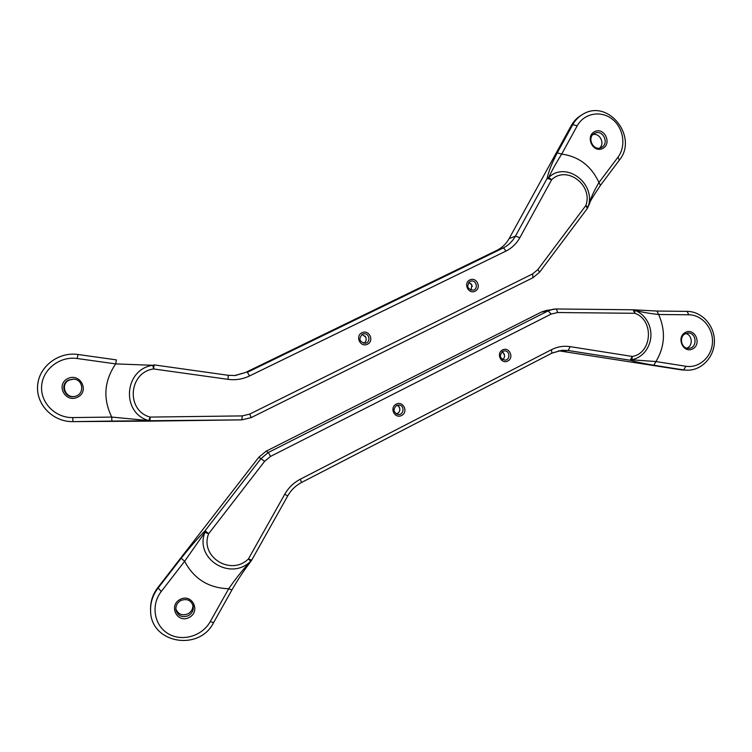 <?xml version="1.0" encoding="UTF-8"?>
<svg xmlns="http://www.w3.org/2000/svg" width="752" height="752" viewBox="0 0 752 752"><rect width="100%" height="100%" fill="white"/><g stroke="black" fill="none" stroke-linecap="round" stroke-linejoin="round"><path stroke-width="1.13" d="M77.165 358.516L115.676 363.893L152.806 365.293L153.568 368.95L154.132 364.889L152.806 365.293C124.061 369.26 120.828 412.998 148.793 420.594L150.043 421.129L150.071 417.087L148.793 420.594L111.747 417.078L72.737 417.576C55.338 417.971 40.204 402.677 41.642 385.926C42.761 369.147 60.028 355.95 77.165 358.516L78.029 354.493C58.553 351.56 38.897 366.544 37.619 385.626C35.983 404.689 53.195 422.079 72.972 421.618L72.737 417.576M519.858 237.67L515.411 236.166C512.441 241.477 508.296 245.453 502.966 248.104C503.812 248.028 504.771 249.044 505.833 251.14C511.839 248.141 516.521 243.657 519.858 237.67L551.639 179.737L548.706 177.444L547.136 178.403L551.639 179.737C566.829 164.989 593.413 185.302 585.827 205.559L587.378 208.389L587.989 207.12L585.827 205.559L537.877 269.526L532.613 273.925L249.749 414.079L242.219 415.903L241.862 419.86L251.168 417.614L249.749 414.079M72.982 421.618L111.851 421.082L111.747 417.078C102.798 398.673 104.105 380.944 115.676 363.893L116.372 359.879L78.029 354.493C58.543 351.56 38.878 366.544 37.6 385.635C35.964 404.698 53.195 422.088 72.982 421.618L149.845 421.129M587.462 208.219L589.794 203.096C589.277 202.702 592.82 196.789 600.434 185.368L600.397 185.415M619.357 160.138C638.711 136.77 607.616 97.863 582.264 114.642C578.279 117.086 575.101 120.423 572.751 124.653L557.241 152.853L561.697 154.094C578.843 156.482 591.26 165.957 598.968 182.52L600.444 185.368L619.357 160.138L617.947 157.224L598.968 182.52C593.807 191.149 590.151 199.355 587.989 207.12C596.693 183.873 566.181 160.524 548.706 177.444C551.977 170.431 556.301 162.648 561.697 154.094L577.226 125.81C583.975 113.27 600.876 110.121 612.184 119.098C623.624 127.868 626.388 146.179 617.947 157.224M67.953 378.5C55.413 384.263 65.086 403.251 77.475 397.244C89.92 391.472 80.37 372.578 67.953 378.5M234.549 375.586L245.472 372.494L496.856 250.369C502.11 247.756 506.19 243.845 509.113 238.628L571.323 125.509C573.673 121.288 576.831 117.961 580.807 115.526L582.264 114.642M361.975 332.732C354.812 336.172 360.396 347.791 367.484 344.219C374.609 340.778 369.072 329.188 361.975 332.732M469.831 279.923C463.016 283.184 468.355 294.577 475.095 291.174C481.882 287.903 476.58 276.548 469.831 279.923M73.63 379.14L69.41 380.023C60.047 383.905 65.057 398.626 74.965 396.379M68.827 380.004L73.282 379.111C83.547 379.121 84.891 394.668 74.777 396.417C64.691 399.105 59.192 384.009 68.827 380.004M599.664 148.031C605.116 143.397 599.795 132.709 592.943 134.58M594.832 133.245C602.907 129.043 609.693 143.66 601.44 147.43C593.516 151.904 586.306 137.456 594.465 133.433L594.832 133.245M362.351 334.236L363.395 333.879C369.345 332.365 371.3 342.423 365.228 343.25C359.315 341.85 358.356 338.842 362.351 334.236M362.022 334.414L365.735 337.065C366.703 339.669 366.055 341.737 363.78 343.26M594.823 131.553C584.943 136.084 592.726 153.314 602.493 148.567C612.307 144.027 604.599 126.872 594.823 131.553M470.038 281.474L470.658 281.22C476.138 279.321 478.864 288.862 473.234 290.187C467.274 289.135 466.212 286.23 470.038 281.474M468.787 282.395L471.88 284.942L471.034 290.206M472.294 286.38L471.043 283.711M366.121 338.221L365.068 336.041M363.63 343.241L364.391 342.865M556.461 308.978L633.212 309.786L634.773 313.293L634.829 310.247L633.278 309.786M656.938 311.065L658.658 314.496C665.811 330.824 664.918 346.512 655.97 361.552L631.953 359.823L632.272 356.448L630.167 360.236L631.953 359.823C641.541 357.332 647.66 350.968 650.311 340.75C651.505 334.96 650.959 329.348 648.685 323.905C645.742 317.363 641.127 312.813 634.829 310.247C641.315 312.071 649.258 313.49 658.658 314.496L688.785 314.787C702.02 314.797 713.366 328.201 712.445 342.592C711.768 357.003 699.031 368.452 685.89 366.262L655.97 361.552L653.836 365.246L683.681 369.918L685.89 366.262M181.204 558.238L157.873 588.346C152.759 595.114 150.334 602.606 150.597 610.831L150.56 609.994C150.297 601.807 152.712 594.334 157.807 587.603L258.838 457.216L266.067 451.247L541.374 312.061L548.17 310.867L551.16 314.073L557.711 312.531L556.358 308.969L553.049 309.241L548.17 310.867L268.342 452.488L260.982 458.57L205.099 530.752C197.908 538.056 189.946 547.221 181.204 558.238L184.635 561.283L204.911 532.331L208.633 533.741L205.099 530.752L204.911 532.331C194.401 558.858 230.638 581.381 250.67 561.227L251.582 560.259M251.619 560.146L248.451 558.896L250.67 561.227C242.896 569.602 235.573 578.777 228.702 588.75L210.25 621.594L213.559 622.684L231.926 589.953L228.702 588.75C208.595 588.055 193.903 578.899 184.635 561.283L161.257 591.504L157.807 587.603M189.241 617.439C201.151 611.207 191.967 593.046 180.095 599.419C168.091 605.651 177.387 623.897 189.241 617.439M541.374 312.061L546.178 310.463L556.358 308.969L633.212 309.786L657.051 311.055L687.093 311.366L688.785 314.787M681.923 369.956L688.005 370.21L681.923 369.956L558.529 350.77M396.21 404.144C389.141 407.669 394.659 419.146 401.643 415.48C408.674 411.946 403.204 400.506 396.21 404.144M502.562 349.915C495.841 353.271 501.105 364.523 507.76 361.035C514.453 357.67 509.217 346.456 502.562 349.915M175.836 608.932C178.186 614.384 182.257 616.01 188.056 613.811C191.516 611.733 193.123 608.753 192.869 604.871M180.762 600.547C186.769 598.329 190.886 600.068 193.123 605.745C193.819 609.994 192.258 613.303 188.442 615.662C182.097 617.937 177.933 616.001 175.93 609.853C175.545 605.821 177.152 602.719 180.762 600.547M686.849 348.148C693.278 346.005 692.413 334.706 685.739 333.568M685.232 333.803L687.657 333.08C696.643 331.923 697.875 348.129 688.813 348.326C681.519 349.172 678.492 336.934 685.232 333.803M396.52 405.525L398.983 405.046C405.008 405.366 403.927 415.461 397.968 414.484C393.268 412.246 392.788 409.257 396.52 405.525M397.319 405.215L399.415 407.349C400.393 410.009 399.697 412.105 397.338 413.628L396.398 413.985M502.712 351.353L504.263 350.902C509.941 350.197 510.664 360.011 504.94 360.133C499.77 358.413 499.027 355.489 502.712 351.353M502.082 351.739L504.103 353.854C504.977 356.157 504.498 358.084 502.674 359.625M685.345 332.431C675.851 337.347 683.361 353.976 692.742 348.853C702.18 343.927 694.745 327.374 685.345 332.431M396.304 413.929L398.447 412.839M504.517 355.282L503.276 352.641M502.515 359.541L503.182 359.202M399.801 408.496L398.767 406.334M150.052 421.129L241.862 419.86L251.168 417.614L532.971 277.723L532.613 273.925M251.168 417.614L532.971 277.723L539.598 272.177L537.877 269.526M242.219 415.903L150.071 417.087C125.753 410.46 128.564 372.428 153.568 368.95L228.016 379.346C235.573 380.333 242.755 379.196 249.57 375.944L505.833 251.14M571.323 125.509L572.751 124.653L577.226 125.81M557.241 152.853C551.836 163.24 548.471 171.757 547.136 178.403L515.411 236.166L509.113 238.628M154.028 364.88L228.288 375.304L228.016 379.346M496.856 250.369L502.966 248.104L247.38 372.306L249.57 375.944M245.472 372.494L235.197 375.549L228.298 375.304L235.197 375.549M266.067 451.247L268.342 452.488L270.598 456.379L551.16 314.073M258.838 457.216L264.638 461.314L270.598 456.379M301.496 482.455L300.311 479.212C293.675 482.699 288.486 487.719 284.726 494.29L248.451 558.896C230.986 576.427 199.496 556.809 208.633 533.741L264.638 461.314M210.25 621.594C202.194 636.248 181.852 642.142 168.016 633.588C154 625.288 150.71 604.862 161.257 591.504M284.726 494.29L287.753 495.85C291.08 490.022 295.686 485.557 301.561 482.474L551.865 353.167L551.479 349.68L300.311 479.212M551.677 353.214L562.054 350.263L568.211 350.517L570.148 346.644C563.643 345.666 557.429 346.681 551.479 349.68M552.006 353.055L562.054 350.263M557.711 312.531L634.773 313.293C654.287 319.703 652.369 353.308 632.272 356.448L570.148 346.644M561.095 351.043L568.211 350.517L630.167 360.236C635.186 361.787 643.073 363.46 653.836 365.246M657.163 311.065L687.093 311.366C701.729 311.46 714.25 325.184 714.4 340.6C714.785 356.025 702.669 369.956 688.005 370.21M111.851 421.082L241.871 419.86M539.598 272.177L587.378 208.389M78.02 354.493L116.372 359.879M228.288 375.304L154.132 364.889M231.926 589.953C239.286 577.019 244.898 569.499 246.759 566.923L251.638 560.231L287.753 495.85M213.559 622.684C199.111 651.834 150.588 643.233 150.597 610.831M650.508 339.725L650.311 340.75C651.505 334.96 650.959 329.348 648.685 323.905L649.032 324.761"/></g></svg>
